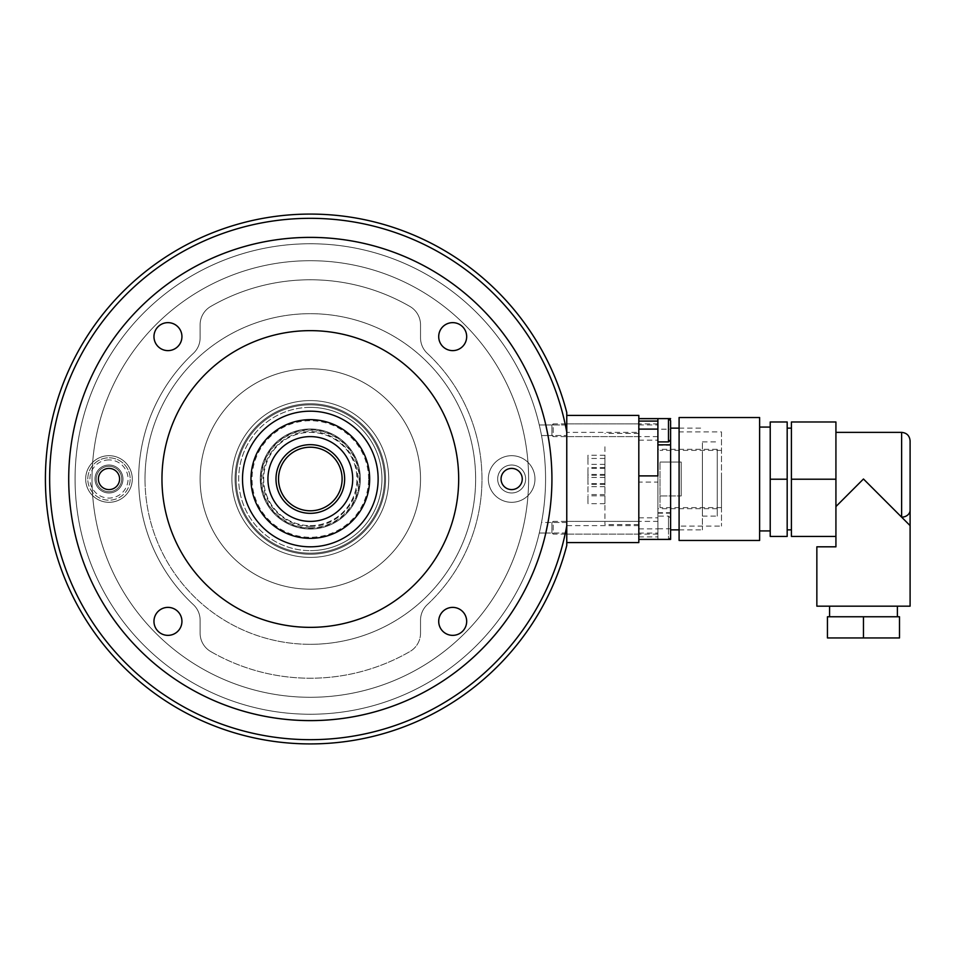 <?xml version="1.0" encoding="UTF-8"?>
<svg xmlns="http://www.w3.org/2000/svg" width="958" height="958" viewBox="0 0 958 958"><rect width="100%" height="100%" fill="white"/><g stroke="black" fill="none" stroke-linecap="round" stroke-linejoin="round"><path stroke-width="0.72" stroke-dasharray="4.79 3.59" d="M310.32 554.239A75.239 75.239 0 0 1 235.081 479A75.239 75.239 0 0 1 310.32 403.761A75.239 75.239 0 0 1 385.559 479A75.239 75.239 0 0 1 310.32 554.239A75.239 75.239 0 0 1 235.081 479A75.239 75.239 0 0 1 310.32 403.761A75.239 75.239 0 0 1 385.559 479A75.239 75.239 0 0 1 310.32 554.239A75.239 75.239 0 0 1 235.081 479A75.239 75.239 0 0 1 310.32 403.761A75.239 75.239 0 0 1 385.559 479A75.239 75.239 0 0 1 310.32 554.239A75.239 75.239 0 0 1 235.081 479A75.239 75.239 0 0 1 310.32 403.761A75.239 75.239 0 0 1 385.559 479A75.239 75.239 0 0 1 310.32 554.239M310.32 260.708A218.292 218.292 0 0 1 528.612 479A218.292 218.292 0 0 1 310.32 697.292A218.292 218.292 0 0 1 92.028 479A218.292 218.292 0 0 1 310.32 260.708A218.292 218.292 0 0 1 528.612 479A218.292 218.292 0 0 1 310.32 697.292A218.292 218.292 0 0 1 92.028 479A218.292 218.292 0 0 1 310.32 260.708A218.292 218.292 0 0 1 528.612 479A218.292 218.292 0 0 1 310.32 697.292A218.292 218.292 0 0 1 92.028 479A218.292 218.292 0 0 1 310.32 260.708A218.292 218.292 0 0 1 528.612 479A218.292 218.292 0 0 1 310.32 697.292A218.292 218.292 0 0 1 92.028 479A218.292 218.292 0 0 1 310.32 260.708M545.809 533.019L566.765 533.019L566.765 522.469L566.765 533.019L545.809 533.019A241.608 241.608 0 0 1 68.713 479A241.608 241.608 0 0 1 545.809 424.969L539.282 424.969L540.468 430.25L539.282 424.969L545.809 424.969L546.958 430.25L547.988 435.531L541.521 435.531L540.468 430.25L541.521 435.531A235.249 235.249 0 0 1 541.521 522.469L540.468 527.738L541.521 522.469L547.988 522.469L541.521 522.469A235.249 235.249 0 0 0 541.521 435.531L547.988 435.531A241.608 241.608 0 0 1 547.988 522.469L545.809 533.019L539.282 533.019L540.468 527.738L539.282 533.019L545.809 533.019A241.608 241.608 0 0 1 68.713 479A241.608 241.608 0 0 1 545.809 424.969L566.765 424.969L566.765 430.25L566.765 424.969L566.765 430.25L566.765 424.969L545.809 424.969M310.32 714.249A235.249 235.249 0 0 1 75.071 479A235.249 235.249 0 0 1 539.282 424.969A235.249 235.249 0 0 0 310.32 243.751A235.249 235.249 0 0 1 545.569 479A235.249 235.249 0 0 1 310.32 714.249A235.249 235.249 0 0 1 75.071 479A235.249 235.249 0 0 1 310.32 243.751A235.249 235.249 0 0 1 545.569 479A235.249 235.249 0 0 1 310.32 714.249A235.249 235.249 0 0 1 75.071 479A235.249 235.249 0 0 1 310.32 243.751A235.249 235.249 0 0 0 75.071 479A235.249 235.249 0 0 0 539.282 533.019A235.249 235.249 0 0 1 310.32 714.249M310.32 557.412A78.412 78.412 0 0 1 231.908 479A78.412 78.412 0 0 1 310.32 400.588A78.412 78.412 0 0 1 388.732 479A78.412 78.412 0 0 1 310.32 557.412A78.412 78.412 0 0 1 231.908 479A78.412 78.412 0 0 1 310.32 400.588A78.412 78.412 0 0 1 388.732 479A78.412 78.412 0 0 1 310.32 557.412A78.412 78.412 0 0 1 231.908 479A78.412 78.412 0 0 1 310.32 400.588A78.412 78.412 0 0 1 388.732 479A78.412 78.412 0 0 1 310.32 557.412A78.412 78.412 0 0 1 231.908 479A78.412 78.412 0 0 1 310.32 400.588A78.412 78.412 0 0 1 388.732 479A78.412 78.412 0 0 1 310.32 557.412M310.32 553.173A74.173 74.173 0 0 1 236.147 479A74.173 74.173 0 0 1 310.32 404.827A74.173 74.173 0 0 1 384.493 479A74.173 74.173 0 0 1 310.32 553.173A74.173 74.173 0 0 1 236.147 479A74.173 74.173 0 0 1 310.32 404.827A74.173 74.173 0 0 1 384.493 479A74.173 74.173 0 0 1 310.32 553.173A74.173 74.173 0 0 1 236.147 479A74.173 74.173 0 0 1 310.32 404.827A74.173 74.173 0 0 0 236.147 479A74.173 74.173 0 0 0 310.32 553.173A74.173 74.173 0 0 0 384.493 479A74.173 74.173 0 0 0 310.32 404.827A74.173 74.173 0 0 1 384.493 479A74.173 74.173 0 0 1 310.32 553.173A74.173 74.173 0 0 0 384.493 479A74.173 74.173 0 0 1 310.32 553.173A74.173 74.173 0 0 1 236.147 479M310.32 720.608A241.608 241.608 0 0 1 68.713 479A241.608 241.608 0 0 1 310.32 237.392A241.608 241.608 0 0 1 551.928 479A241.608 241.608 0 0 1 310.32 720.608A241.608 241.608 0 0 1 68.713 479A241.608 241.608 0 0 1 310.32 237.392A241.608 241.608 0 0 1 551.928 479A241.608 241.608 0 0 1 310.32 720.608A241.608 241.608 0 0 0 551.928 479A241.608 241.608 0 0 0 310.32 237.392A241.608 241.608 0 0 0 68.713 479A241.608 241.608 0 0 0 310.32 720.608A241.608 241.608 0 0 1 101.081 358.196A241.608 241.608 0 0 1 519.559 358.196A241.608 241.608 0 0 1 310.32 720.608A241.608 241.608 0 0 1 68.713 479A241.608 241.608 0 0 1 310.32 237.392A241.608 241.608 0 0 1 519.559 599.804A241.608 241.608 0 0 1 101.081 599.804A241.608 241.608 0 0 1 310.32 237.392A241.608 241.608 0 0 0 68.713 479A241.608 241.608 0 0 0 310.32 720.608A241.608 241.608 0 0 0 551.928 479A241.608 241.608 0 0 0 310.32 237.392A241.608 241.608 0 0 1 551.928 479A241.608 241.608 0 0 1 310.32 720.608A241.608 241.608 0 0 1 68.713 479A241.608 241.608 0 0 1 310.32 237.392A241.608 241.608 0 0 0 68.713 479A241.608 241.608 0 0 0 310.32 720.608A241.608 241.608 0 0 0 551.928 479A241.608 241.608 0 0 0 310.32 237.392A241.608 241.608 0 0 1 551.928 479A241.608 241.608 0 0 1 310.32 720.608M452.691 607.384A13.987 13.987 0 0 1 466.678 621.371A13.987 13.987 0 0 1 452.691 635.358A13.987 13.987 0 0 0 466.678 621.371A13.987 13.987 0 0 0 452.691 607.384A13.987 13.987 0 0 0 438.704 621.371A13.987 13.987 0 0 0 452.691 635.358A13.987 13.987 0 0 1 438.704 621.371A13.987 13.987 0 0 1 452.691 607.384A13.987 13.987 0 0 0 438.704 621.371A13.987 13.987 0 0 0 452.691 635.358A13.987 13.987 0 0 1 438.704 621.371A13.987 13.987 0 0 1 452.691 607.384A13.987 13.987 0 0 1 466.678 621.371A13.987 13.987 0 0 1 452.691 635.358A13.987 13.987 0 0 0 466.678 621.371A13.987 13.987 0 0 0 452.691 607.384A13.987 13.987 0 0 0 438.704 621.371A13.987 13.987 0 0 0 452.691 635.358A13.987 13.987 0 0 1 438.704 621.371A13.987 13.987 0 0 1 452.691 607.384A13.987 13.987 0 0 1 466.678 621.371A13.987 13.987 0 0 1 452.691 635.358A13.987 13.987 0 0 0 466.678 621.371A13.987 13.987 0 0 0 452.691 607.384A13.987 13.987 0 0 0 438.704 621.371A13.987 13.987 0 0 0 452.691 635.358A13.987 13.987 0 0 1 438.704 621.371A13.987 13.987 0 0 1 452.691 607.384A13.987 13.987 0 0 1 466.678 621.371A13.987 13.987 0 0 1 452.691 635.358A13.987 13.987 0 0 0 466.678 621.371A13.987 13.987 0 0 0 452.691 607.384M452.691 322.642A13.987 13.987 0 0 1 466.678 336.629A13.987 13.987 0 0 1 452.691 350.616A13.987 13.987 0 0 0 466.678 336.629A13.987 13.987 0 0 0 452.691 322.642A13.987 13.987 0 0 0 438.704 336.629A13.987 13.987 0 0 0 452.691 350.616A13.987 13.987 0 0 1 438.704 336.629A13.987 13.987 0 0 1 452.691 322.642A13.987 13.987 0 0 0 438.704 336.629A13.987 13.987 0 0 0 452.691 350.616A13.987 13.987 0 0 0 466.678 336.629A13.987 13.987 0 0 0 452.691 322.642M108.984 465.013A13.987 13.987 0 0 1 122.971 479A13.987 13.987 0 0 1 108.984 492.987A13.987 13.987 0 0 0 122.971 479A13.987 13.987 0 0 0 108.984 465.013A13.987 13.987 0 0 0 94.998 479A13.987 13.987 0 0 0 108.984 492.987A13.987 13.987 0 0 1 94.998 479A13.987 13.987 0 0 1 108.984 465.013A13.987 13.987 0 0 1 122.971 479A13.987 13.987 0 0 1 108.984 492.987A13.987 13.987 0 0 1 94.998 479A13.987 13.987 0 0 1 108.984 465.013A13.987 13.987 0 0 1 122.971 479A13.987 13.987 0 0 1 108.984 492.987A13.987 13.987 0 0 1 94.998 479A13.987 13.987 0 0 1 108.984 465.013A13.987 13.987 0 0 1 122.971 479A13.987 13.987 0 0 1 108.984 492.987A13.987 13.987 0 0 0 122.971 479A13.987 13.987 0 0 0 108.984 465.013A13.987 13.987 0 0 0 94.998 479A13.987 13.987 0 0 0 108.984 492.987A13.987 13.987 0 0 1 94.998 479A13.987 13.987 0 0 1 108.984 465.013A13.987 13.987 0 0 1 122.971 479A13.987 13.987 0 0 1 108.984 492.987A13.987 13.987 0 0 0 122.971 479A13.987 13.987 0 0 0 108.984 465.013A13.987 13.987 0 0 0 94.998 479A13.987 13.987 0 0 0 108.984 492.987A13.987 13.987 0 0 1 94.998 479A13.987 13.987 0 0 1 108.984 465.013M167.949 322.642A13.987 13.987 0 0 1 181.936 336.629A13.987 13.987 0 0 1 167.949 350.616A13.987 13.987 0 0 0 181.936 336.629A13.987 13.987 0 0 0 167.949 322.642A13.987 13.987 0 0 0 153.963 336.629A13.987 13.987 0 0 0 167.949 350.616A13.987 13.987 0 0 1 153.963 336.629A13.987 13.987 0 0 1 167.949 322.642A13.987 13.987 0 0 1 181.936 336.629A13.987 13.987 0 0 1 167.949 350.616A13.987 13.987 0 0 0 181.936 336.629A13.987 13.987 0 0 0 167.949 322.642A13.987 13.987 0 0 0 153.963 336.629A13.987 13.987 0 0 0 167.949 350.616A13.987 13.987 0 0 1 153.963 336.629A13.987 13.987 0 0 1 167.949 322.642A13.987 13.987 0 0 1 181.936 336.629A13.987 13.987 0 0 1 167.949 350.616A13.987 13.987 0 0 0 181.936 336.629A13.987 13.987 0 0 0 167.949 322.642A13.987 13.987 0 0 0 153.963 336.629A13.987 13.987 0 0 0 167.949 350.616A13.987 13.987 0 0 1 153.963 336.629A13.987 13.987 0 0 1 167.949 322.642A13.987 13.987 0 0 1 181.936 336.629A13.987 13.987 0 0 1 167.949 350.616A13.987 13.987 0 0 0 181.936 336.629A13.987 13.987 0 0 0 167.949 322.642A13.987 13.987 0 0 0 153.963 336.629A13.987 13.987 0 0 0 167.949 350.616A13.987 13.987 0 0 1 153.963 336.629A13.987 13.987 0 0 1 167.949 322.642M167.949 607.384A13.987 13.987 0 0 1 181.936 621.371A13.987 13.987 0 0 1 167.949 635.358A13.987 13.987 0 0 0 181.936 621.371A13.987 13.987 0 0 0 167.949 607.384A13.987 13.987 0 0 0 153.963 621.371A13.987 13.987 0 0 0 167.949 635.358A13.987 13.987 0 0 1 153.963 621.371A13.987 13.987 0 0 1 167.949 607.384A13.987 13.987 0 0 0 153.963 621.371A13.987 13.987 0 0 0 167.949 635.358A13.987 13.987 0 0 0 181.936 621.371A13.987 13.987 0 0 0 167.949 607.384M566.765 430.25L566.765 435.531L566.765 430.25M547.916 435.124L547.988 435.531A241.608 241.608 0 0 1 547.988 522.469A241.608 241.608 0 0 0 551.928 479A241.608 241.608 0 0 1 310.32 720.608A241.608 241.608 0 0 1 68.713 479A241.608 241.608 0 0 1 310.32 237.392A241.608 241.608 0 0 1 551.928 479A241.608 241.608 0 0 0 547.988 435.531L566.765 435.531L547.988 435.531M566.765 525.822L566.765 545.485A264.923 264.923 0 0 1 158.956 696.418A264.923 264.923 0 0 1 158.956 261.582A264.923 264.923 0 0 1 566.765 412.515L566.765 525.822A260.684 260.684 0 0 1 166.632 696.502A260.684 260.684 0 0 1 166.632 261.498A260.684 260.684 0 0 1 566.765 432.178L566.765 525.822M310.32 644.315A165.315 165.315 0 0 0 475.635 479A165.315 165.315 0 0 0 310.32 313.685A165.315 165.315 0 0 0 145.005 479A165.315 165.315 0 0 0 310.32 644.315A165.315 165.315 0 0 0 475.635 479A165.315 165.315 0 0 0 310.32 313.685A165.315 165.315 0 0 0 145.005 479A165.315 165.315 0 0 0 310.32 644.315M310.32 525.631A46.631 46.631 0 0 0 356.951 479A46.631 46.631 0 0 0 310.32 432.369A46.631 46.631 0 0 0 263.69 479A46.631 46.631 0 0 0 310.32 525.631A46.631 46.631 0 0 0 356.951 479A46.631 46.631 0 0 0 310.32 432.369A46.631 46.631 0 0 0 263.69 479A46.631 46.631 0 0 0 310.32 525.631M310.32 546.814A67.814 67.814 0 0 0 378.135 479A67.814 67.814 0 0 0 310.32 411.186A67.814 67.814 0 0 0 242.506 479A67.814 67.814 0 0 0 310.32 546.814M310.32 330.642A148.358 148.358 0 0 0 161.962 479A148.358 148.358 0 0 0 310.32 627.358A148.358 148.358 0 0 0 458.678 479A148.358 148.358 0 0 0 310.32 330.642M153.963 336.629A13.987 13.987 0 0 0 167.949 350.616A13.987 13.987 0 0 0 181.936 336.629A13.987 13.987 0 0 0 167.949 322.642A13.987 13.987 0 0 0 153.963 336.629M466.678 621.371A13.987 13.987 0 0 0 452.691 607.384A13.987 13.987 0 0 0 438.704 621.371A13.987 13.987 0 0 0 452.691 635.358A13.987 13.987 0 0 0 466.678 621.371M98.387 479A10.598 10.598 0 0 0 108.984 489.598A10.598 10.598 0 0 0 119.582 479A10.598 10.598 0 0 0 108.984 468.402A10.598 10.598 0 0 0 98.387 479A10.598 10.598 0 0 1 108.984 468.402A10.598 10.598 0 0 1 119.582 479A10.598 10.598 0 0 1 108.984 489.598A10.598 10.598 0 0 1 98.387 479M522.254 479A10.598 10.598 0 0 0 511.656 468.402A10.598 10.598 0 0 0 501.058 479A10.598 10.598 0 0 0 511.656 489.598A10.598 10.598 0 0 0 522.254 479M458.678 479A148.358 148.358 0 0 1 310.32 627.358A148.358 148.358 0 0 1 161.962 479A148.358 148.358 0 0 1 310.32 330.642A148.358 148.358 0 0 1 458.678 479A148.358 148.358 0 0 1 310.32 627.358A148.358 148.358 0 0 1 161.962 479A148.358 148.358 0 0 1 310.32 330.642A148.358 148.358 0 0 1 458.678 479M145.005 479A165.315 165.315 0 0 1 310.32 313.685A165.315 165.315 0 0 1 475.635 479A165.315 165.315 0 0 1 310.32 644.315A165.315 165.315 0 0 1 145.005 479A165.315 165.315 0 0 1 310.32 313.685A165.315 165.315 0 0 1 475.635 479A165.315 165.315 0 0 1 310.32 644.315A165.315 165.315 0 0 1 145.005 479M200.114 479A110.206 110.206 0 0 1 310.32 368.794A110.206 110.206 0 0 1 420.526 479A110.206 110.206 0 0 1 310.32 589.206A110.206 110.206 0 0 1 200.114 479A110.206 110.206 0 0 1 310.32 368.794A110.206 110.206 0 0 1 420.526 479A110.206 110.206 0 0 1 310.32 589.206A110.206 110.206 0 0 1 200.114 479M438.704 336.629A13.987 13.987 0 0 0 452.691 350.616A13.987 13.987 0 0 0 466.678 336.629A13.987 13.987 0 0 1 452.691 350.616A13.987 13.987 0 0 1 438.704 336.629A13.987 13.987 0 0 1 452.691 322.642A13.987 13.987 0 0 1 466.678 336.629A13.987 13.987 0 0 0 452.691 322.642A13.987 13.987 0 0 0 438.704 336.629A13.987 13.987 0 0 0 452.691 350.616A13.987 13.987 0 0 0 466.678 336.629A13.987 13.987 0 0 1 452.691 350.616A13.987 13.987 0 0 1 438.704 336.629A13.987 13.987 0 0 1 452.691 322.642A13.987 13.987 0 0 1 466.678 336.629A13.987 13.987 0 0 0 452.691 322.642A13.987 13.987 0 0 0 438.704 336.629A13.987 13.987 0 0 0 452.691 350.616A13.987 13.987 0 0 0 466.678 336.629A13.987 13.987 0 0 1 452.691 350.616A13.987 13.987 0 0 1 438.704 336.629A13.987 13.987 0 0 1 452.691 322.642A13.987 13.987 0 0 1 466.678 336.629A13.987 13.987 0 0 0 452.691 322.642A13.987 13.987 0 0 0 438.704 336.629M181.936 621.371A13.987 13.987 0 0 0 167.949 607.384A13.987 13.987 0 0 0 153.963 621.371A13.987 13.987 0 0 1 167.949 607.384A13.987 13.987 0 0 1 181.936 621.371A13.987 13.987 0 0 1 167.949 635.358A13.987 13.987 0 0 1 153.963 621.371A13.987 13.987 0 0 0 167.949 635.358A13.987 13.987 0 0 0 181.936 621.371A13.987 13.987 0 0 0 167.949 607.384A13.987 13.987 0 0 0 153.963 621.371A13.987 13.987 0 0 1 167.949 607.384A13.987 13.987 0 0 1 181.936 621.371A13.987 13.987 0 0 1 167.949 635.358A13.987 13.987 0 0 1 153.963 621.371A13.987 13.987 0 0 0 167.949 635.358A13.987 13.987 0 0 0 181.936 621.371A13.987 13.987 0 0 0 167.949 607.384A13.987 13.987 0 0 0 153.963 621.371A13.987 13.987 0 0 1 167.949 607.384A13.987 13.987 0 0 1 181.936 621.371A13.987 13.987 0 0 1 167.949 635.358A13.987 13.987 0 0 1 153.963 621.371A13.987 13.987 0 0 0 167.949 635.358A13.987 13.987 0 0 0 181.936 621.371M511.656 455.685A23.315 23.315 0 0 0 488.341 479A23.315 23.315 0 0 0 511.656 502.315A23.315 23.315 0 0 0 534.971 479A23.315 23.315 0 0 0 511.656 455.685A23.315 23.315 0 0 0 488.341 479A23.315 23.315 0 0 0 511.656 502.315A23.315 23.315 0 0 0 534.971 479A23.315 23.315 0 0 0 511.656 455.685M511.656 492.987A13.987 13.987 0 0 1 497.669 479A13.987 13.987 0 0 1 511.656 465.013A13.987 13.987 0 0 1 525.643 479A13.987 13.987 0 0 1 511.656 492.987A13.987 13.987 0 0 1 497.669 479A13.987 13.987 0 0 1 511.656 465.013A13.987 13.987 0 0 1 525.643 479A13.987 13.987 0 0 1 511.656 492.987A13.987 13.987 0 0 1 497.669 479A13.987 13.987 0 0 1 511.656 465.013A13.987 13.987 0 0 0 497.669 479A13.987 13.987 0 0 0 511.656 492.987A13.987 13.987 0 0 0 525.643 479A13.987 13.987 0 0 0 511.656 465.013A13.987 13.987 0 0 1 525.643 479A13.987 13.987 0 0 1 511.656 492.987A13.987 13.987 0 0 1 497.669 479A13.987 13.987 0 0 1 511.656 465.013A13.987 13.987 0 0 0 497.669 479A13.987 13.987 0 0 0 511.656 492.987A13.987 13.987 0 0 0 525.643 479A13.987 13.987 0 0 0 511.656 465.013A13.987 13.987 0 0 1 525.643 479A13.987 13.987 0 0 1 511.656 492.987M108.984 502.315A23.315 23.315 0 0 0 132.288 479A23.315 23.315 0 0 0 108.984 455.685A23.315 23.315 0 0 0 85.669 479A23.315 23.315 0 0 0 108.984 502.315A23.315 23.315 0 0 0 132.288 479A23.315 23.315 0 0 0 108.984 455.685A23.315 23.315 0 0 0 85.669 479A23.315 23.315 0 0 0 108.984 502.315M200.114 337.827A21.196 21.196 0 0 1 193.36 353.346A21.196 21.196 0 0 0 200.114 337.827L200.114 324.822L200.114 337.827A21.196 21.196 0 0 1 193.36 353.346A171.674 171.674 0 0 0 193.36 604.654A21.196 21.196 0 0 1 200.114 620.173A21.196 21.196 0 0 0 193.36 604.654A171.674 171.674 0 0 1 193.36 353.346A21.196 21.196 0 0 0 200.114 337.827L200.114 324.822A21.196 21.196 0 0 1 210.712 306.464A21.196 21.196 0 0 0 200.114 324.822L200.114 337.827M200.114 620.173L200.114 633.178A21.196 21.196 0 0 0 210.712 651.536A21.196 21.196 0 0 1 200.114 633.178L200.114 620.173A21.196 21.196 0 0 0 193.36 604.654A21.196 21.196 0 0 1 200.114 620.173L200.114 633.178A21.196 21.196 0 0 0 210.712 651.536A199.216 199.216 0 0 0 409.928 651.536A21.196 21.196 0 0 0 420.526 633.178A21.196 21.196 0 0 1 409.928 651.536A199.216 199.216 0 0 1 210.712 651.536A21.196 21.196 0 0 1 200.114 633.178L200.114 620.173M420.526 633.178L420.526 620.173A21.196 21.196 0 0 1 427.28 604.654A21.196 21.196 0 0 0 420.526 620.173L420.526 633.178A21.196 21.196 0 0 1 409.928 651.536A21.196 21.196 0 0 0 420.526 633.178L420.526 620.173A21.196 21.196 0 0 1 427.28 604.654A171.674 171.674 0 0 0 427.28 353.346A21.196 21.196 0 0 1 420.526 337.827A21.196 21.196 0 0 0 427.28 353.346A171.674 171.674 0 0 1 427.28 604.654A21.196 21.196 0 0 0 420.526 620.173L420.526 633.178M420.526 337.827L420.526 324.822A21.196 21.196 0 0 0 409.928 306.464A21.196 21.196 0 0 1 420.526 324.822L420.526 337.827A21.196 21.196 0 0 0 427.28 353.346A21.196 21.196 0 0 1 420.526 337.827L420.526 324.822A21.196 21.196 0 0 0 409.928 306.464A199.216 199.216 0 0 0 210.712 306.464A199.216 199.216 0 0 1 409.928 306.464A21.196 21.196 0 0 1 420.526 324.822L420.526 337.827M193.36 353.346A171.674 171.674 0 0 0 193.36 604.654A171.674 171.674 0 0 1 193.36 353.346M210.712 651.536A199.216 199.216 0 0 0 409.928 651.536A199.216 199.216 0 0 1 210.712 651.536M427.28 604.654A171.674 171.674 0 0 0 427.28 353.346A171.674 171.674 0 0 1 427.28 604.654M409.928 306.464A199.216 199.216 0 0 0 210.712 306.464A21.196 21.196 0 0 0 200.114 324.822A21.196 21.196 0 0 1 210.712 306.464A199.216 199.216 0 0 1 409.928 306.464M566.765 432.369L566.765 525.619L566.765 432.369L638.818 432.369L638.818 525.619L638.818 432.369M638.818 525.619L566.765 525.619M566.765 521.38L566.765 534.097L566.765 521.38L638.818 521.38L638.818 534.097L638.818 521.38M638.818 534.097L566.765 534.097M566.765 423.891L566.765 436.609L566.765 423.891L638.818 423.891L638.818 436.609L638.818 423.891M638.818 436.609L566.765 436.609M566.765 415.413L638.818 415.413L638.818 542.575L566.765 542.575L566.765 415.413M368.602 479A58.282 58.282 0 0 0 310.32 420.718A58.282 58.282 0 0 0 252.038 479A58.282 58.282 0 0 0 310.32 537.282A58.282 58.282 0 0 0 368.602 479M352.712 479A42.392 42.392 0 0 0 310.32 436.609A42.392 42.392 0 0 0 267.929 479A42.392 42.392 0 0 0 310.32 521.391A42.392 42.392 0 0 0 352.712 479M250.972 479A59.348 59.348 0 0 0 310.32 538.348A59.348 59.348 0 0 0 369.656 479A59.348 59.348 0 0 0 310.32 419.652A59.348 59.348 0 0 0 250.972 479A59.348 59.348 0 0 0 310.32 538.348A59.348 59.348 0 0 0 369.656 479A59.348 59.348 0 0 0 310.32 419.652A59.348 59.348 0 0 0 250.972 479A59.348 59.348 0 0 0 310.32 538.348A59.348 59.348 0 0 0 369.656 479A59.348 59.348 0 0 0 310.32 419.652A59.348 59.348 0 0 0 250.972 479M657.895 521.38L657.895 534.097L657.895 521.38L553.197 521.38L553.197 534.097L551.928 532.828L551.928 522.661L551.928 532.828M657.895 534.097L553.197 534.097L553.197 521.38L551.928 522.661M670.612 518.206L670.612 527.738L670.612 518.206L668.492 516.087L668.492 527.738L668.492 516.087L657.895 516.087L657.895 539.402L657.895 516.087M670.612 527.738L670.612 537.282L670.612 527.738M657.895 423.891L657.895 436.609L657.895 423.891L553.197 423.891L553.197 436.609L551.928 435.339L551.928 425.16L551.928 435.339M657.895 436.609L553.197 436.609L553.197 423.891L551.928 425.16M657.895 441.913L657.895 418.598L668.492 418.598L668.492 441.913M96.267 479A12.717 12.717 0 0 1 108.984 466.283A12.717 12.717 0 0 1 121.702 479A12.717 12.717 0 0 1 108.984 491.717A12.717 12.717 0 0 1 96.267 479A12.717 12.717 0 0 1 108.984 466.283A12.717 12.717 0 0 1 121.702 479A12.717 12.717 0 0 1 108.984 491.717A12.717 12.717 0 0 1 96.267 479M87.789 479A21.196 21.196 0 0 1 108.984 457.804A21.196 21.196 0 0 1 130.168 479A21.196 21.196 0 0 1 108.984 500.196A21.196 21.196 0 0 1 87.789 479A21.196 21.196 0 0 1 108.984 457.804A21.196 21.196 0 0 1 130.168 479A21.196 21.196 0 0 1 108.984 500.196A21.196 21.196 0 0 1 87.789 479A21.196 21.196 0 0 1 108.984 457.804A21.196 21.196 0 0 1 130.168 479M360.34 479A50.02 50.02 0 0 0 310.32 428.98A50.02 50.02 0 0 0 260.301 479A50.02 50.02 0 0 0 310.32 529.02A50.02 50.02 0 0 0 360.34 479A50.02 50.02 0 0 0 310.32 428.98A50.02 50.02 0 0 0 260.301 479A50.02 50.02 0 0 0 310.32 529.02A50.02 50.02 0 0 0 360.34 479M231.908 479A78.412 78.412 0 0 0 310.32 557.412A78.412 78.412 0 0 0 388.732 479A78.412 78.412 0 0 0 310.32 400.588A78.412 78.412 0 0 0 231.908 479A78.412 78.412 0 0 0 310.32 557.412A78.412 78.412 0 0 0 388.732 479A78.412 78.412 0 0 0 310.32 400.588A78.412 78.412 0 0 0 231.908 479M310.32 447.206A31.794 31.794 0 0 0 278.527 479A31.794 31.794 0 0 0 310.32 510.794A31.794 31.794 0 0 0 342.114 479A31.794 31.794 0 0 0 310.32 447.206A31.794 31.794 0 0 1 342.114 479A31.794 31.794 0 0 1 310.32 510.794M910.1 606.163L816.851 606.163M863.469 616.76L899.502 616.76L899.502 637.944L863.469 637.944L863.469 616.76L827.449 616.76L827.449 637.944L863.469 637.944M816.851 546.814L835.927 546.814L835.927 506.554L835.927 536.432L791.416 536.432L791.416 421.987L835.927 421.987L835.927 479.216L791.416 479.216M835.927 506.554L835.927 432.369L835.927 506.554L863.469 479L910.1 525.619L910.1 510.207A8.478 6.934 0 0 1 901.622 517.14L901.622 432.369M787.177 479L787.177 428.13L787.177 479M791.416 479L791.416 428.13L791.416 479M759.622 417.532L759.622 540.456M770.22 479L770.22 530.924L770.22 479M679.09 540.456L679.09 417.532M721.482 431.926L721.482 526.074L721.482 431.926L679.09 431.926L679.09 526.074L721.482 526.074M660.014 479L660.014 507.608L660.014 479M721.482 479L721.482 507.608L721.482 479M681.21 495.957L681.21 462.043L681.21 495.957L660.014 495.957L660.014 462.043L660.014 495.957L681.21 495.957M660.014 462.043L681.21 462.043L660.014 462.043M679.09 526.074L679.09 431.926M759.622 479L759.622 427.076L759.622 479M787.177 536.432L787.177 421.987L770.22 421.987L770.22 536.432L787.177 536.432M787.177 479.216L770.22 479.216M835.927 536.432L835.927 479.216M910.1 440.848L910.1 510.207M863.469 606.163L897.383 606.163L863.469 606.163M638.818 437.938L638.818 424.909L638.818 437.938M657.895 427.148L657.895 440.165L657.895 427.148M638.818 530.852L638.818 517.823L638.818 530.852M657.895 520.062L657.895 533.079L657.895 520.062M702.406 443.027L702.406 529.858L702.406 443.027M670.612 443.027L670.612 529.858L670.612 443.027M717.243 452.775L717.243 516.087L717.243 452.775M702.406 452.775L702.406 516.087L702.406 452.775M604.917 446.775L604.917 524.565L604.917 446.775M638.818 446.775L638.818 524.565L638.818 446.775M657.895 499.98L657.895 449.326L657.895 499.98M717.243 499.98L717.243 449.326L717.243 499.98M587.961 475.779L587.961 483.55L587.961 475.779M604.917 475.779L604.917 483.55L604.917 475.779M587.961 495.885L587.961 503.669L587.961 495.885M604.917 495.885L604.917 503.669L604.917 495.885M587.961 492.041L587.961 486.7L587.961 492.041M604.917 492.041L604.917 486.7L604.917 492.041M587.961 477.072L587.961 468.39L587.961 477.072M604.917 477.072L604.917 468.39L604.917 477.072M587.961 463.744L587.961 455.242L587.961 463.744M604.917 463.744L604.917 455.242L604.917 463.744M587.961 463.421L587.961 458.463L587.961 463.421M604.917 463.421L604.917 458.463L604.917 463.421M587.961 476.389L587.961 484.437L587.961 476.389M604.917 476.389L604.917 484.437L604.917 476.389M657.895 475.898L657.895 429.196L670.612 429.196L670.612 418.598L670.612 539.402M670.612 430.25L670.612 429.196M638.818 482.09L638.818 418.598L638.818 482.09L657.895 482.09L657.895 528.792L670.612 528.792M657.895 513.189L670.612 513.189M657.895 528.792L657.895 482.09M261.115 479A49.193 49.193 0 0 0 310.32 528.193A49.193 49.193 0 0 0 359.513 479A49.193 49.193 0 0 0 310.32 429.807A49.193 49.193 0 0 0 261.115 479M310.32 527.834A48.834 48.834 0 0 0 359.154 479A48.834 48.834 0 0 0 310.32 430.166A48.834 48.834 0 0 0 261.486 479A48.834 48.834 0 0 0 310.32 527.834M668.492 527.738L668.492 539.402L668.492 527.738M108.984 459.924A19.076 19.076 0 0 0 89.908 479A19.076 19.076 0 0 0 108.984 498.076A19.076 19.076 0 0 0 128.049 479A19.076 19.076 0 0 0 108.984 459.924M310.32 407.366A71.634 71.634 0 0 0 238.686 479A71.634 71.634 0 0 0 310.32 550.634A71.634 71.634 0 0 1 238.686 479A71.634 71.634 0 0 1 310.32 407.366A71.634 71.634 0 0 1 381.955 479A71.634 71.634 0 0 1 310.32 550.634A71.634 71.634 0 0 0 381.955 479A71.634 71.634 0 0 0 310.32 407.366M310.32 513.332A34.332 34.332 0 0 1 275.988 479A34.332 34.332 0 0 1 310.32 444.668A34.332 34.332 0 0 1 344.652 479A34.332 34.332 0 0 1 310.32 513.332M310.32 404.827A74.173 74.173 0 0 1 384.493 479M638.818 536.923L657.895 536.923M638.818 528.888L657.895 528.888M638.818 539.318L657.895 539.318M566.765 522.469L547.988 522.469L566.765 522.469M310.32 526.349C335.599 527.008 358.328 504.279 357.669 479C358.328 453.721 335.599 430.992 310.32 431.651C285.041 430.992 262.312 453.721 262.971 479C262.312 504.279 285.041 527.008 310.32 526.349M668.492 539.402L670.612 537.282M721.482 507.608L660.014 507.608M721.482 450.392L660.014 450.392M638.818 424.909L657.895 424.909M638.818 517.823L657.895 517.823M679.09 529.858L702.406 529.858M702.406 516.087L717.243 516.087M638.818 433.435L604.917 433.435M717.243 449.326L657.895 449.326M604.917 474.438L587.961 474.438M604.917 494.556L587.961 494.556M604.917 486.7L587.961 486.7M604.917 468.39L587.961 468.39M604.917 464.355L587.961 464.355M604.917 467.576L587.961 467.576M604.917 484.437L587.961 484.437M604.917 475.324L587.961 475.324M604.917 458.463L587.961 458.463M604.917 455.242L587.961 455.242M604.917 477.503L587.961 477.503M604.917 495.813L587.961 495.813M604.917 503.669L587.961 503.669M604.917 483.55L587.961 483.55M717.243 508.674L657.895 508.674M638.818 524.565L604.917 524.565M702.406 441.913L717.243 441.913M679.09 428.13L702.406 428.13M657.895 445.254L670.612 445.254M657.895 512.734L670.612 512.734M638.818 533.079L657.895 533.079M638.818 440.165L657.895 440.165"/><path stroke-width="1.44" d="M545.809 424.969L547.988 435.531A241.608 241.608 0 0 0 68.713 479A241.608 241.608 0 0 0 310.32 720.608A241.608 241.608 0 0 0 551.928 479A241.608 241.608 0 0 0 310.32 237.392A241.608 241.608 0 0 0 68.713 479A241.608 241.608 0 0 0 547.988 522.469L545.809 533.019M566.765 432.178L566.765 412.515A264.923 264.923 0 0 0 158.956 261.582A264.923 264.923 0 0 0 158.956 696.418A264.923 264.923 0 0 0 566.765 545.485L566.765 415.413L638.818 415.413L638.818 542.575L566.765 542.575L566.765 525.822A260.684 260.684 0 0 1 166.632 696.502A260.684 260.684 0 0 1 166.632 261.498A260.684 260.684 0 0 1 566.765 432.178M310.32 546.814A67.814 67.814 0 0 0 378.135 479A67.814 67.814 0 0 0 310.32 411.186A67.814 67.814 0 0 0 242.506 479A67.814 67.814 0 0 0 310.32 546.814M310.32 330.642A148.358 148.358 0 0 0 161.962 479A148.358 148.358 0 0 0 310.32 627.358A148.358 148.358 0 0 0 458.678 479A148.358 148.358 0 0 0 310.32 330.642M181.936 336.629A13.987 13.987 0 0 1 167.949 350.616A13.987 13.987 0 0 1 153.963 336.629A13.987 13.987 0 0 1 167.949 322.642A13.987 13.987 0 0 1 181.936 336.629M452.691 350.616A13.987 13.987 0 0 1 438.704 336.629A13.987 13.987 0 0 1 452.691 322.642A13.987 13.987 0 0 1 466.678 336.629A13.987 13.987 0 0 1 452.691 350.616M438.704 621.371A13.987 13.987 0 0 1 452.691 607.384A13.987 13.987 0 0 1 466.678 621.371A13.987 13.987 0 0 1 452.691 635.358A13.987 13.987 0 0 1 438.704 621.371M167.949 607.384A13.987 13.987 0 0 1 181.936 621.371A13.987 13.987 0 0 1 167.949 635.358A13.987 13.987 0 0 1 153.963 621.371A13.987 13.987 0 0 1 167.949 607.384M119.582 479A10.598 10.598 0 0 1 108.984 489.598A10.598 10.598 0 0 1 98.387 479A10.598 10.598 0 0 1 108.984 468.402A10.598 10.598 0 0 1 119.582 479M501.058 479A10.598 10.598 0 0 1 511.656 468.402A10.598 10.598 0 0 1 522.254 479A10.598 10.598 0 0 1 511.656 489.598A10.598 10.598 0 0 1 501.058 479M352.712 479A42.392 42.392 0 0 0 310.32 436.609A42.392 42.392 0 0 0 267.929 479A42.392 42.392 0 0 0 310.32 521.391A42.392 42.392 0 0 0 352.712 479M250.972 479A59.348 59.348 0 0 0 310.32 538.348A59.348 59.348 0 0 0 369.656 479A59.348 59.348 0 0 0 310.32 419.652A59.348 59.348 0 0 0 250.972 479M668.492 539.402L657.895 539.402M668.492 441.913L657.895 441.913L657.895 418.598L668.492 418.598L668.492 441.913L670.612 439.794L670.612 420.718L670.612 439.794M310.32 510.794A31.794 31.794 0 0 1 278.527 479A31.794 31.794 0 0 1 310.32 447.206A31.794 31.794 0 0 1 342.114 479A31.794 31.794 0 0 1 310.32 510.794M835.927 479.216L791.416 479.216L791.416 421.987L835.927 421.987L835.927 546.814L816.851 546.814L816.851 606.163L910.1 606.163L910.1 525.619L863.469 479L835.927 506.554M679.09 479L679.09 540.456L759.622 540.456L759.622 417.532L679.09 417.532L679.09 479M787.177 421.987L787.177 536.432L770.22 536.432L770.22 421.987L787.177 421.987M787.177 479.216L770.22 479.216M791.416 479.216L791.416 536.432L835.927 536.432M901.622 517.14A8.478 6.934 0 0 0 910.1 510.207L910.1 440.848C909.597 435.698 906.771 432.872 901.622 432.369L901.622 517.14M910.1 525.619L910.1 510.207M863.469 637.944L899.502 637.944L899.502 616.76L827.449 616.76L827.449 637.944L863.469 637.944L863.469 616.76M657.895 444.811L670.612 444.811L670.612 430.25M638.818 539.402L670.612 539.402L670.612 444.811M638.818 475.898L657.895 475.898L657.895 429.112L638.818 429.112M278.527 479A31.794 31.794 0 0 1 310.32 447.206A31.794 31.794 0 0 1 342.114 479M310.32 444.668A34.332 34.332 0 0 0 275.988 479A34.332 34.332 0 0 0 310.32 513.332A34.332 34.332 0 0 0 344.652 479A34.332 34.332 0 0 0 310.32 444.668M638.818 421.077L657.895 421.077M638.818 418.67L657.895 418.67M670.612 418.598L668.492 418.598L670.612 420.718M829.568 616.76L829.568 606.163M791.416 529.858L787.177 529.858M770.22 530.924L759.622 530.924M770.22 427.076L759.622 427.076M791.416 428.13L787.177 428.13M835.927 432.369L901.622 432.369M897.383 616.76L897.383 606.163M670.612 529.858L679.09 529.858M670.612 428.13L679.09 428.13M638.818 418.598L657.895 418.598"/></g></svg>
